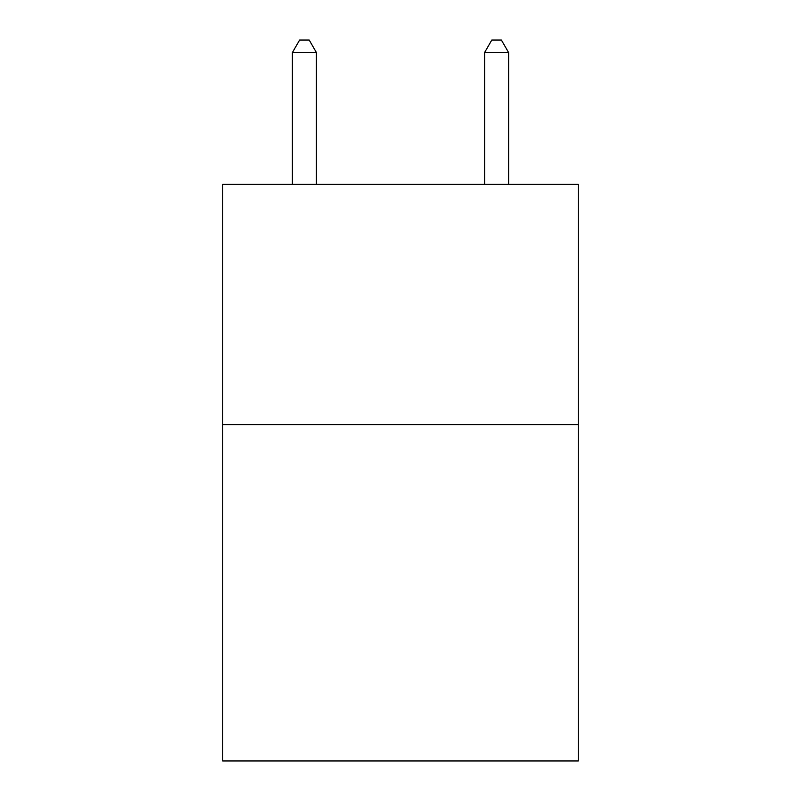 <?xml version="1.0" encoding="UTF-8"?>
<svg xmlns="http://www.w3.org/2000/svg" width="801" height="801" viewBox="0 0 801 801"><rect width="100%" height="100%" fill="white"/><g stroke="black" fill="none" stroke-linecap="round" stroke-linejoin="round"><path stroke-width="1.2" d="M578.272 424.62L578.272 760.95L222.728 760.95L222.728 184.38L578.272 184.38L578.272 424.62L222.728 424.62M316.415 184.38L316.415 52.546L292.395 52.546L292.395 184.38M292.395 52.546L299.604 40.05L309.206 40.05L316.415 52.546M508.605 184.38L508.605 52.546L484.585 52.546L484.585 184.38M484.585 52.546L491.794 40.05L501.396 40.05L508.605 52.546"/></g></svg>
